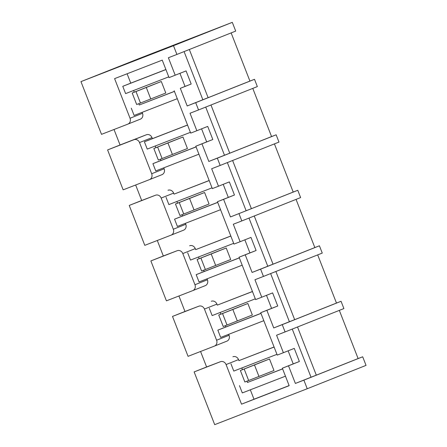 <?xml version="1.0" encoding="UTF-8"?>
<svg xmlns="http://www.w3.org/2000/svg" width="447" height="447" viewBox="0 0 447 447"><rect width="100%" height="100%" fill="white"/><g stroke="black" fill="none" stroke-linecap="round" stroke-linejoin="round"><path stroke-width="0.67" d="M80.957 81.622L139.766 58.266L232.3 22.35L235.709 31.089L176.9 54.445L173.492 45.706L80.957 81.622L101.514 134.351L127.825 124.137A4.688 4.213 -111.7 0 0 127.848 124.126A4.688 4.213 -111.7 0 0 130.043 118.248L114.6 78.627L162.239 60.133L169.055 77.616L186.075 70.911L191.187 84.019L185.036 86.405L179.94 73.347M232.3 22.35L173.492 45.706M257.349 86.584L198.535 109.94L195.697 102.659L254.505 79.303L257.349 86.584M276.145 134.798L278.984 142.085L220.175 165.435L217.337 158.154L276.145 134.798L271.564 136.575L252.778 88.4M238.972 213.649L241.81 220.935L300.619 197.58L297.78 190.293L230.462 216.951L251.393 208.676L232.608 160.495M322.259 253.075L263.451 276.43L260.607 269.144L319.421 245.794L322.259 253.075M341.055 301.289L343.894 308.57L285.085 331.925L282.247 324.645L341.055 301.289L336.474 303.066L317.688 254.891M339.329 310.386L358.114 358.561L362.69 356.784L303.882 380.14L307.234 388.734L214.7 424.65L194.138 371.921L206.603 366.97L200.569 351.482M362.69 356.784L366.043 365.378L307.234 388.734M297.78 190.293L293.198 192.076L274.419 143.895M319.421 245.794L314.839 247.571L296.054 199.39M254.505 79.303L249.923 81.08L231.144 32.905M172.503 316.426L188.064 356.337L214.37 346.123A4.688 4.213 -111.7 0 0 214.398 346.112A4.688 4.213 -111.7 0 0 216.594 340.228L204.441 309.061A4.688 4.213 -111.7 0 0 198.809 306.212L172.503 316.426L184.969 311.475L178.929 295.987M150.868 260.931L166.424 300.842L192.735 290.628A4.688 4.213 -111.7 0 0 192.763 290.617A4.688 4.213 -111.7 0 0 194.959 284.733L182.806 253.561A4.688 4.213 -111.7 0 0 177.174 250.717L150.868 260.931L163.328 255.98L157.294 240.492M129.228 205.43L144.789 245.342L171.095 235.133A4.688 4.213 -111.7 0 0 171.123 235.122A4.688 4.213 -111.7 0 0 173.319 229.238L161.166 198.066A4.688 4.213 -111.7 0 0 155.539 195.222L129.228 205.43L141.693 200.485L135.653 184.997M107.593 149.935L123.154 189.846L149.46 179.638A4.688 4.213 -111.7 0 0 149.488 179.627A4.688 4.213 -111.7 0 0 151.684 173.743L139.531 142.571A4.688 4.213 -111.7 0 0 133.899 139.727L107.593 149.935L120.059 144.984L114.019 129.496M127.876 124.121L140.285 119.187A4.688 4.213 -111.7 0 0 140.313 119.181A4.688 4.213 -111.7 0 0 142.509 113.298L142.135 112.337M187.533 125.004L152.393 138.643L151.997 137.62A4.688 4.213 -111.7 0 0 146.365 134.776L120.059 144.984M189.338 49.505L208.118 97.681L202.849 99.742L184.08 51.595M191.187 84.019L180.32 88.333L187.192 105.961L202.849 99.742M176.9 54.445L168.39 57.747L175.207 75.225M180.32 88.333L185.036 86.405M174.414 91.356L139.274 104.995L138.771 103.71M134.273 92.16L133.619 90.49M150.974 85.528L161.311 81.51L165.798 93.021L136.676 104.52L132.189 93.015L150.974 85.528M249.923 81.08L208.118 97.681M187.192 105.961L195.697 102.659M210.973 105L229.758 153.181L224.489 155.238L205.715 107.09M198.535 109.94L190.031 113.242L196.842 130.72L207.71 126.406L212.822 139.514L201.955 143.833L208.827 161.456L224.489 155.238M201.955 143.833L195.803 146.219L206.67 141.906L201.58 128.842M212.822 139.514L206.67 141.906M174.168 90.724L190.69 133.111L196.842 130.72M196.049 146.851L160.909 160.49L160.412 159.205M155.908 147.655L155.254 145.985M172.609 141.023L182.952 137.011L187.438 148.516L158.316 160.02L153.829 148.51L172.609 141.023M271.564 136.575L229.758 153.181M208.827 161.456L217.337 158.154M227.355 162.585L246.124 210.733M220.175 165.435L211.666 168.737L218.482 186.22L229.35 181.901L234.457 195.009L223.595 199.328L230.462 216.951M223.595 199.328L217.443 201.714L228.305 197.401L223.215 184.337M234.457 195.009L228.305 197.401M195.803 146.219L212.331 188.606L218.482 186.22M217.689 202.346L182.549 215.985L182.046 214.7M177.543 203.156L176.895 201.48M194.249 196.518L204.586 192.506L209.073 204.011L179.951 215.515L175.464 204.005L194.249 196.518M293.198 192.076L251.393 208.676M254.248 215.996L273.033 264.171L267.764 266.228L248.99 218.08M241.81 220.935L233.306 224.238L240.117 241.715L250.985 237.396L256.097 250.51L245.23 254.824L252.102 272.447L267.764 266.228M245.23 254.824L239.078 257.209L249.946 252.896L244.85 239.832M256.097 250.51L249.946 252.896M217.443 201.714L233.965 244.101L240.117 241.715M239.324 257.841L204.184 271.48L203.687 270.195M199.183 258.651L198.529 256.98M215.884 252.013L226.221 248.001L230.708 259.511L201.591 271.011L197.105 259.506L215.884 252.013M314.839 247.571L273.033 264.171M252.102 272.447L260.607 269.144M275.883 271.491L294.668 319.666L289.399 321.723L270.625 273.575M263.451 276.43L254.941 279.733L261.758 297.21L272.62 292.897L277.732 306.005L266.865 310.319L273.737 327.947L289.399 321.723M266.865 310.319L260.713 312.71L271.58 308.391L266.49 295.333M277.732 306.005L271.58 308.391M239.078 257.209L255.606 299.596L261.758 297.21M260.959 313.336L225.824 326.981L225.322 325.695M220.818 314.146L220.17 312.475M237.519 307.514L247.862 303.496L252.348 315.006L223.226 326.506L218.739 315.001L237.519 307.514M336.474 303.066L294.668 319.666M273.737 327.947L282.247 324.645M297.523 326.986L316.303 375.162L311.034 377.223L292.265 329.076M285.085 331.925L276.576 335.228L283.392 352.705L294.26 348.392L299.373 361.5L288.505 365.814L295.378 383.442L311.034 377.223M288.505 365.814L282.353 368.205L293.221 363.886L288.125 350.828M299.373 361.5L293.221 363.886M260.713 312.71L277.241 355.097L283.392 352.705M282.599 368.836L247.459 382.476L246.956 381.19M242.458 369.641L241.805 367.97M259.159 363.009L269.496 358.997L273.983 370.502L244.861 382.001L240.374 370.496L259.159 363.009M358.114 358.561L316.303 375.162M295.378 383.442L303.882 380.14M149.516 179.616L161.926 174.688A4.688 4.213 68.3 0 0 161.954 174.676A4.688 4.213 68.3 0 0 164.15 168.793L163.775 167.832M155.539 195.222L141.693 200.485M167.999 190.271A4.688 4.213 68.3 0 1 173.632 193.115L161.166 198.066M209.168 180.499L174.028 194.138L173.632 193.115M171.151 235.111L183.561 230.183A4.688 4.213 68.3 0 0 183.588 230.171A4.688 4.213 68.3 0 0 185.784 224.288L185.41 223.332M177.174 250.717L163.328 255.98M189.64 245.766A4.688 4.213 68.3 0 1 195.266 248.616L182.806 253.561M230.803 235.994L195.669 249.633L195.266 248.616M192.791 290.606L205.201 285.678A4.688 4.213 68.3 0 0 205.229 285.667A4.688 4.213 68.3 0 0 207.425 279.783L207.05 278.827M198.809 306.212L184.969 311.475M211.275 301.261A4.688 4.213 68.3 0 1 216.907 304.111L204.441 309.061M252.443 291.489L217.303 305.128L216.907 304.111M214.426 346.101L226.836 341.173A4.688 4.213 68.3 0 0 226.864 341.162A4.688 4.213 68.3 0 0 229.06 335.278L228.685 334.322M250.326 389.818L253.991 399.227L241.525 404.177L226.076 364.556A4.688 4.213 -111.7 0 0 220.449 361.712L206.603 366.97M232.915 356.762A4.688 4.213 68.3 0 1 238.542 359.606L226.076 364.556M274.078 346.984L238.938 360.623L238.542 359.606M220.449 361.712L194.138 371.921M274.106 347.051L238.938 360.623M260.987 313.403L217.834 330.149L220.673 337.435L263.825 320.683M252.466 291.55L217.303 305.128M239.346 257.902L196.194 274.654L199.032 281.94L242.19 265.188M230.831 236.055L195.669 249.633M217.711 202.407L174.559 219.159L177.398 226.439L220.55 209.693M209.19 180.56L174.028 194.138M196.077 146.912L152.919 163.663L155.757 170.944L198.915 154.193M282.621 368.898L247.459 382.476M230.948 363.797L233.792 371.083L276.944 354.331M217.834 330.149L225.824 326.981M209.313 308.301L212.152 315.588L255.304 298.836M196.194 274.654L204.184 271.48M187.679 252.806L190.517 260.087L233.669 243.341M174.559 219.159L182.549 215.985M166.038 197.311L168.877 204.592L212.034 187.841M152.919 163.663L160.909 160.49M187.556 125.065L144.403 141.811L147.242 149.097L190.394 132.346M174.436 91.417L139.274 104.995M165.921 69.57L122.763 86.316L125.607 93.602L168.759 76.85M144.403 141.811L152.393 138.643M131.284 108.168L134.122 115.449L177.275 98.698M282.353 368.205L289.164 385.683L241.525 404.177M165.893 69.503L130.753 83.142L127.104 73.772M122.763 86.316L130.753 83.142M253.991 399.227L289.131 385.588M285.46 376.178L242.308 392.93L239.469 385.649M140.475 103.05L135.989 91.54L132.189 93.015M150.779 98.988L146.292 87.478L135.989 91.54M146.292 87.478L161.311 81.51M162.11 158.545L157.623 147.035L153.829 148.51M172.413 154.483L167.927 142.973L157.623 147.035M167.927 142.973L182.952 137.011M183.745 214.04L179.258 202.536L175.464 204.005M194.048 209.978L189.567 198.474L179.258 202.536M189.567 198.474L204.586 192.506M205.385 269.535L200.899 258.031L197.105 259.506M215.689 265.473L211.202 253.969L200.899 258.031M211.202 253.969L226.221 248.001M227.02 325.03L222.533 313.526L218.739 315.001M237.323 320.968L232.837 309.464L222.533 313.526M232.837 309.464L247.862 303.496M248.661 380.531L244.174 369.021L240.374 370.496M258.964 376.469L254.477 364.959L244.174 369.021M254.477 364.959L269.496 358.997M142.509 113.298L130.043 118.248M133.899 139.727L146.365 134.776M151.997 137.62L139.531 142.571M164.15 168.793L151.684 173.743M185.784 224.288L173.319 229.238M207.425 279.783L194.959 284.733M229.06 335.278L216.594 340.228M140.313 119.181L127.848 124.126M161.954 174.676L149.488 179.627M183.588 230.171L171.123 235.122M205.229 285.667L192.763 290.617M226.864 341.162L214.398 346.112"/></g></svg>
